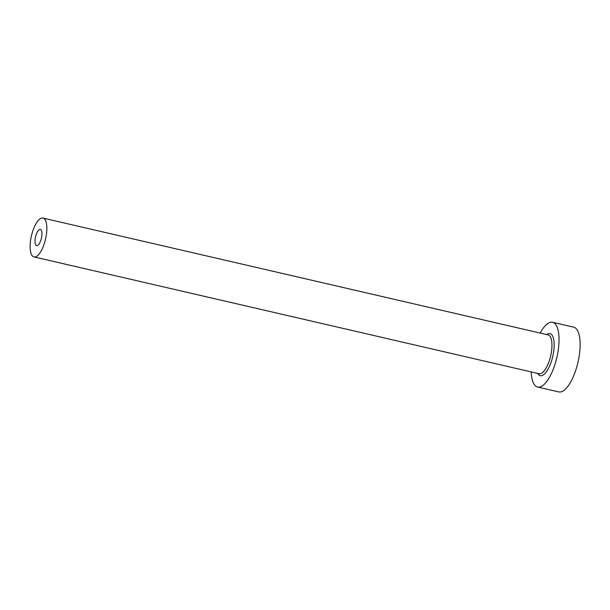 <?xml version="1.0" encoding="UTF-8"?>
<svg xmlns="http://www.w3.org/2000/svg" width="610" height="610" viewBox="0 0 610 610"><rect width="100%" height="100%" fill="white"/><g stroke="black" fill="none" stroke-linecap="round" stroke-linejoin="round"><path stroke-width="0.91" d="M41.793 236.085A8.304 3.019 -77 0 0 40.344 229.413A8.304 3.019 -77 0 0 35.151 238.929A8.304 3.019 -77 0 0 36.6 245.601A8.304 3.019 -77 0 0 41.793 236.085M30.5 240.927A19.932 7.244 -77 0 0 33.985 256.924A19.932 7.244 -77 0 0 46.444 234.087A19.932 7.244 -77 0 0 42.967 218.083A19.932 7.244 -77 0 0 30.5 240.927M531.203 371.909A33.222 12.07 -77 0 0 537.616 387.03A33.222 12.07 -77 0 0 558.394 348.966A33.222 12.07 -77 0 0 552.591 322.293A33.222 12.07 -77 0 0 540.186 333.068M537.616 387.03L558.729 391.917A33.222 12.07 -77 0 0 579.5 353.853A33.222 12.07 -77 0 0 573.697 327.181L552.591 322.293M546.651 334.562A21.594 7.846 103 0 1 553.743 350.963A21.594 7.846 103 0 1 546.468 371.673A21.594 7.846 103 0 1 537.677 373.404M33.985 256.924L539.103 373.739A19.932 7.244 -77 0 0 551.57 350.902A19.932 7.244 -77 0 0 548.085 334.898L42.967 218.083"/></g></svg>
